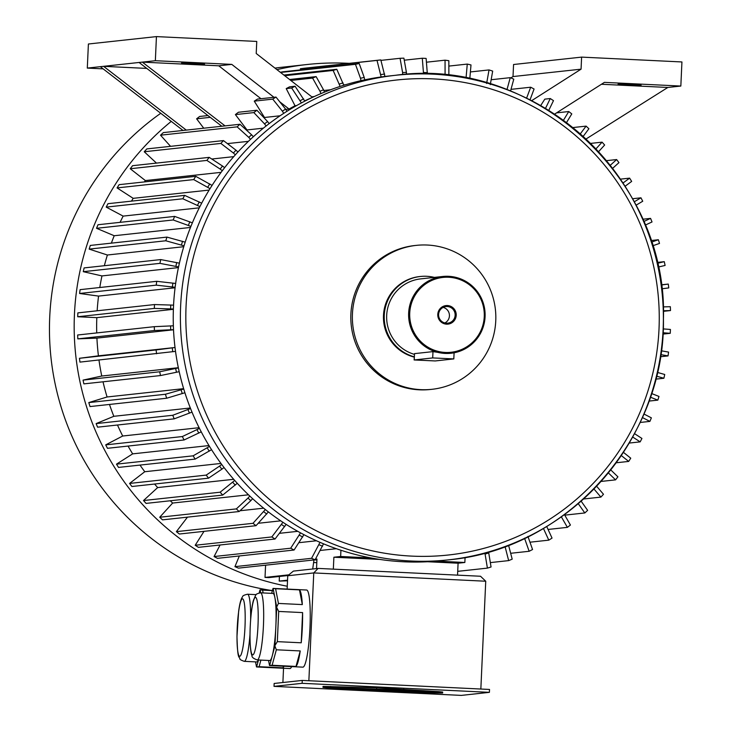 <?xml version="1.0" encoding="UTF-8"?>
<svg xmlns="http://www.w3.org/2000/svg" width="732" height="732" viewBox="0 0 732 732"><rect width="100%" height="100%" fill="white"/><g stroke="black" fill="none" stroke-linecap="round" stroke-linejoin="round"><path stroke-width="1.1" d="M383.056 690.688L340.929 688.172L355.267 688.409L331.468 687.714L375.827 690.953L434.158 692.664L416.069 691.347L424.706 692.216L380.915 690.926L383.056 690.688L383.101 689.727L359.357 688.547M410.716 690.834L383.083 690.02M274.024 686.369L461.288 695.4L489.388 692.344L302.124 683.313L274.024 686.369L274.152 683.468L302.252 680.421L302.124 683.313M442.631 693.021L442.677 692.06L438.743 691.63L376.706 687.778L323.041 686.396L322.995 687.357L326.93 687.787L361.947 690.34L435.018 693.003L442.631 693.021L438.706 692.6L403.689 690.038L322.995 687.357M443.162 307.394A8.345 8.272 -96.2 0 1 444.855 322.958M255.532 661.884L256.511 666.953A38.613 5.17 92.8 0 0 256.603 666.943L258.497 659.99M258.332 659.98A33.599 4.502 92.8 0 1 256.786 661.938A33.599 4.502 92.8 0 1 256.694 661.938L244.268 661.344C241.057 660.2 239.602 659.367 239.904 658.818C239.09 655.671 237.635 660.886 236.976 636.538L238.641 611.275C239.675 603.552 241.002 598.694 242.612 596.708C242.512 595.83 244.149 595.006 247.508 594.228A33.599 4.502 92.8 0 1 250.646 619.345M260.683 592.819L260.107 589.818A38.613 5.17 92.8 0 0 260.016 589.827L259.174 592.92M263.127 592.938L262.587 590.129L272.432 590.605M262.587 590.129L260.107 589.818M260.903 660.108L259.11 666.687L283 667.84L283.44 666.212M256.603 666.943L259.11 666.687M291.647 666.605A38.613 5.17 92.8 0 1 289.89 668.563L256.511 666.953M283.998 666.239A38.613 5.17 92.8 0 1 283 667.84M260.519 592.81A33.599 4.502 92.8 0 1 263.41 626.235A33.599 4.502 92.8 0 1 257.371 659.925A33.599 4.502 92.8 0 1 257.28 659.925C253.51 658.635 251.744 657.19 251.973 655.607C251.515 654.646 250.106 651.251 249.978 635.129C250.28 615.072 252.513 602.921 253.501 600.194L255.624 595.29C255.523 594.411 257.152 593.588 260.519 592.81L272.935 593.414A33.599 4.502 92.8 0 1 274.903 597.669L273.109 588.409A38.613 5.17 92.8 0 0 273.027 588.418L271.682 593.35M276.696 606.929L274.903 597.669A33.599 4.502 92.8 0 1 275.845 626.482L276.714 607.478A38.613 5.17 92.8 0 0 276.696 606.929L278.444 603.433L302.325 604.586L299.48 589.873A38.613 5.17 92.8 0 1 302.325 604.586M274.985 645.478L275.845 626.482A33.599 4.502 92.8 0 1 272.267 655.781L274.912 646.045A38.613 5.17 92.8 0 0 274.985 645.478L277.337 641.644L301.218 642.797L302.591 612.592A38.613 5.17 92.8 0 1 301.218 642.797M268.543 660.474L269.522 665.534A38.613 5.17 92.8 0 0 269.614 665.525L272.267 655.781A33.599 4.502 92.8 0 1 269.797 660.529A33.599 4.502 92.8 0 1 269.696 660.529L257.28 659.925M278.444 603.433L275.598 588.72L299.48 589.873M275.598 588.72L273.109 588.409M277.337 641.644L278.7 611.44L302.591 612.592M278.7 611.44L276.714 607.478M273.42 588.418L306.617 590.019A38.613 5.17 92.8 0 1 310.231 612.968A38.613 5.17 92.8 0 1 302.902 667.154L269.522 665.534M300.221 650.94L276.339 649.787L272.121 665.269L296.012 666.422L300.221 650.94A38.613 5.17 92.8 0 1 296.012 666.422M269.614 665.525L272.121 665.269M276.339 649.787L274.912 646.045M485.737 581.226L313.763 572.927L287.74 575.755L293.386 571.097L318.109 568.407L480.531 576.249L485.737 581.226L480.842 689.032M318.109 568.407L313.763 572.927L308.867 680.733M287.74 575.755L287.136 589.077M283.54 668.261L282.891 682.526M315.419 559.23L316.965 559.065L316.535 568.581M316.929 559.98L314.55 559.861M343.674 84.912L345.678 84.692M323.809 90.503L330.571 89.771M311.786 96.825L314.257 96.551M273.978 97.292L231.779 64.389L155.349 60.701L156.438 36.6L256.758 41.44L256.218 53.491L312.473 97.356A241.313 239.08 83.8 0 0 304.668 100.897M286.212 88.599L291.675 88.014A260.619 258.213 -96.2 0 1 295.069 86.239L289.607 86.834A260.619 258.213 -96.2 0 0 286.212 88.599L295.023 105.756L296.579 105.582M295.023 105.756A241.313 239.08 83.8 0 0 289.048 109.041L279.761 101.803M285.782 109.397L289.048 109.041M264.023 117.788A241.313 239.08 -96.2 0 1 264.499 117.477L280.091 115.784M246.611 130.269A241.313 239.08 -96.2 0 1 247.023 129.948L263.364 128.164M227.414 143.618L248.404 141.34M211.768 159.027L233.755 156.639M144.378 181.92A241.313 239.08 -96.2 0 1 145.384 180.575L221.091 172.349M131.476 201.135A241.313 239.08 -96.2 0 1 133.197 198.335L209.151 190.082M120.085 222.336A241.313 239.08 -96.2 0 1 123.15 216.114L199.278 207.833M111.374 243.143A241.313 239.08 -96.2 0 1 114.21 235.741L190.485 227.451M104.356 265.716A241.313 239.08 -96.2 0 1 107.384 255.011L183.769 246.702M99.79 287.511A241.313 239.08 -96.2 0 1 101.958 275.918L178.434 267.601M97.155 310.789A241.313 239.08 -96.2 0 1 98.555 296.094L175.085 287.777M96.734 332.932A241.313 239.08 -96.2 0 1 96.807 317.642L173.383 309.316M175.524 351.369L79.953 362.111A260.619 258.213 -96.2 0 1 79.459 358.287L98.427 355.825A241.313 239.08 -96.2 0 1 96.926 338.12L173.521 329.793M98.427 355.825L175.021 347.499L156.09 349.951A260.619 258.213 -96.2 0 0 156.584 353.785M179.194 371.691L160.509 375.553L83.878 383.879A260.619 258.213 -96.2 0 1 83.055 380.109L101.748 376.028A241.313 239.08 -96.2 0 1 98.976 360.043M101.748 376.028L178.334 367.702M88.792 402.582L165.423 394.255A260.619 258.213 83.8 0 0 166.658 398.235L90.027 406.562A260.619 258.213 -96.2 0 1 88.792 402.582L107.082 396.982A241.313 239.08 -96.2 0 1 103.02 381.802M107.082 396.982L183.641 388.655M192.004 412.107L174.216 418.841L97.585 427.177A260.619 258.213 -96.2 0 1 96.13 423.599L113.835 416.307A241.313 239.08 -96.2 0 1 109.48 404.448M113.835 416.307L190.338 407.989M201.236 431.834L184.107 439.969L107.476 448.304A260.619 258.213 -96.2 0 1 105.71 444.873L122.692 436.016A241.313 239.08 -96.2 0 1 117.486 425.008M122.692 436.016L199.122 427.698M211.566 449.686L195.17 459.092L118.538 467.419A260.619 258.213 -96.2 0 1 116.489 464.152L132.657 453.867A241.313 239.08 -96.2 0 1 128.054 446.062M132.657 453.867L208.995 445.568M220.982 463.438L144.771 471.728A241.313 239.08 -96.2 0 1 139.995 465.085M237.278 483.294L222.72 495.07L146.08 503.396A260.619 258.213 -96.2 0 1 143.509 500.542L157.655 487.576A241.313 239.08 -96.2 0 1 154.58 484.035M157.655 487.576L233.709 479.304M248.496 494.805L172.651 503.049A241.313 239.08 -96.2 0 1 170.272 500.77M239.995 510.753L263.657 508.182M258.24 523.279L280.731 520.836M279.496 533.317L297.768 531.331M298.949 542.677L316.462 540.774M320.232 550.455L336.345 548.707M155.349 60.701L87.3 68.094L103.139 68.863M87.3 68.094L88.398 44.002L156.438 36.6M540.673 105.618L544.8 99.14L550.263 98.546A260.619 258.213 -96.2 0 1 553.484 100.641L548.735 110.441M531.624 100.696L581.062 69.165L581.611 57.114L681.931 61.955L680.833 86.056L604.403 82.368L554.527 114.174M510.881 77.921L513.013 76.558L513.562 64.508L581.611 57.114M585.957 139.053L667.822 87.465L601.42 84.262M436.482 561.115L464.847 562.478L458.086 563.21L427.534 561.737M379.935 559.44L333.883 557.226L340.645 556.485L371.078 557.958M641.104 85.196L618.073 84.125L641.104 85.196M680.833 86.056L667.822 87.465M181.545 63.025L204.576 64.105L181.545 63.025M260.967 98.71L218.767 65.807L142.337 62.119L225.063 125.886M218.767 65.807L231.779 64.389M186.285 130.104L103.56 66.328L146.793 68.415M173.484 306.717A243.729 241.478 -96.2 0 1 388.39 76.064L395.545 75.286A243.729 241.478 -96.2 0 1 661.948 291.482A243.729 241.478 -96.2 0 1 448.231 559.879A243.729 241.478 -96.2 0 1 410.835 561.005A243.729 241.478 -96.2 0 1 180.511 324.834A243.729 241.478 -96.2 0 1 395.545 75.286C533.472 56.035 668.124 178.581 663.43 318.887C665.598 439.191 566.998 549.586 448.231 559.879L441.076 560.657A243.729 241.478 -96.2 0 1 403.68 561.783A243.729 241.478 -96.2 0 1 173.484 306.717M431.926 389.314L430.361 389.479A72.395 71.727 -96.2 0 1 350.884 314.055A72.395 71.727 -96.2 0 1 414.715 245.54L416.279 245.376A72.395 71.727 -96.2 0 1 495.408 309.59A72.395 71.727 -96.2 0 1 431.926 389.314A72.395 71.727 -96.2 0 1 352.44 313.882A72.395 71.727 -96.2 0 1 416.279 245.376M414.257 357.115A41.019 40.644 -96.2 0 1 419.665 276.559L420.452 276.476A41.019 40.644 -96.2 0 1 434.36 277.391M414.266 356.832A41.019 40.644 -96.2 0 1 420.452 276.476M414.385 354.361A38.613 38.256 -96.2 0 1 420.708 278.874L442.695 276.486A38.613 38.256 -96.2 0 1 484.895 310.734A38.613 38.256 -96.2 0 1 445.12 353.428A38.613 38.256 -96.2 0 1 408.63 316.014A38.613 38.256 -96.2 0 1 442.695 276.486M451.04 353.245L444.855 353.455L432.987 351.616L414.513 353.629L414.129 359.961L435.247 360.949L453.813 358.909L432.694 357.921L414.129 359.961M445.294 352.449A37.643 37.295 -96.2 0 1 415.584 294.493A37.643 37.295 -96.2 0 1 480.119 297.613A37.643 37.295 -96.2 0 1 445.294 352.449M437.782 314.403A9.315 9.223 -96.2 0 1 451.973 307.019A9.315 9.223 -96.2 0 1 451.241 323.132A9.315 9.223 -96.2 0 1 437.782 314.403M139.08 62.467L221.805 126.243M247.023 129.948L235.393 114.595A260.619 258.213 -96.2 0 1 238.431 112.252L256.905 110.248A260.619 258.213 83.8 0 0 253.867 112.591L235.393 114.595M264.499 117.477L254.269 101.144A260.619 258.213 -96.2 0 1 257.508 99.085L275.982 97.072A260.619 258.213 83.8 0 0 272.752 99.131L254.269 101.144M183.037 130.461L100.311 66.685M207.961 115.564L199.653 116.47A260.619 258.213 83.8 0 0 196.615 118.813L203.743 128.21M513.013 76.558L581.062 69.165M340.929 550.254L340.645 556.485M465.085 557.436L464.847 562.478M457.546 575.132L458.086 563.21M333.335 569.139L333.883 557.226M457.72 571.344L487.402 568.114L485.087 554.078A246.135 243.866 83.8 0 0 488.738 552.934L488.445 551.974M484.758 553.008L485.087 554.078M487.402 568.114A260.619 258.213 83.8 0 0 491.053 566.98L488.738 552.934M490.33 562.606L508.658 560.611A260.619 258.213 83.8 0 0 512.19 559.157L508.566 545.221M508.658 560.611L505.162 546.996A246.135 243.866 83.8 0 0 508.694 545.541M510.689 553.282L529.154 551.278A260.619 258.213 83.8 0 0 532.557 549.512L527.928 536.419M529.154 551.278L524.524 538.185M529.968 542.202L548.799 540.152A260.619 258.213 83.8 0 0 552.038 538.093L546.703 526.473M548.799 540.152L543.473 528.541M548.076 529.456L567.382 527.36A260.619 258.213 83.8 0 0 570.42 525.027L564.436 514.596M567.382 527.36L561.343 516.838M581.126 501.136L587.631 510.369A260.619 258.213 -96.2 0 1 584.804 512.958L578.243 503.643M564.747 515.145L584.804 512.958M583.523 498.995L600.89 497.101A260.619 258.213 83.8 0 0 603.488 494.274L596.598 486.213M600.89 497.101L593.936 488.967M600.99 481.446L615.566 479.863A260.619 258.213 83.8 0 0 617.909 476.816L610.744 469.889M615.566 479.863L608.338 472.872M616.161 462.78L628.678 461.425A260.619 258.213 83.8 0 0 630.746 458.177L623.408 452.339M628.678 461.425L621.276 455.533M629.2 443.061L640.161 441.872A260.619 258.213 83.8 0 0 641.937 438.45L634.507 433.637M640.161 441.872L632.668 437.013M640.125 422.465L649.897 421.403A260.619 258.213 83.8 0 0 651.37 417.844L643.913 413.992M649.897 421.403L642.376 417.524M648.973 401.09L657.83 400.13A260.619 258.213 83.8 0 0 658.992 396.451L651.562 393.505M657.83 400.13L650.345 397.165M657.354 372.396L664.729 374.491A260.619 258.213 -96.2 0 1 663.887 378.261L656.467 376.147M655.716 379.149L663.887 378.261M660.374 356.74L668.042 355.908A260.619 258.213 83.8 0 0 668.554 352.083L661.243 350.784M668.042 355.908L660.703 354.608M662.908 334.103L670.247 333.307A260.619 258.213 83.8 0 0 670.43 329.446L663.192 328.906M670.247 333.307L662.991 332.767M663.338 311.338L670.494 310.56A260.619 258.213 83.8 0 0 670.338 306.699L663.183 306.9M670.494 310.56L663.329 310.752M661.179 284.84L668.279 284.071A260.619 258.213 83.8 0 1 668.764 287.905L661.691 288.829M661.197 284.995L668.279 284.071M657.071 262.459L664.281 261.672A260.619 258.213 83.8 0 1 665.095 265.451L658.095 267.098M657.263 263.328L664.281 261.672M651.425 242.146L658.361 239.748A260.619 258.213 -96.2 0 1 659.505 243.436L652.587 245.824M650.904 240.553L658.361 239.748M642.705 219.243L650.565 218.383A260.619 258.213 83.8 0 1 652.02 221.961L645.194 225.127M643.712 221.567L650.565 218.383M632.53 198.729L640.967 197.814A260.619 258.213 83.8 0 1 642.723 201.245L636.017 205.225M634.214 201.822L640.967 197.814M323.544 543.83L315.099 559.806A260.619 258.213 -96.2 0 1 311.567 558.315L320.012 542.339M311.567 558.315L234.935 566.65A260.619 258.213 -96.2 0 0 238.467 568.133L315.099 559.806M234.935 566.65L239.337 555.963M322.556 546.237A246.135 243.866 -96.2 0 1 319.024 544.745M303.917 534.662L294.09 550.016A260.619 258.213 -96.2 0 1 290.705 548.213L300.532 532.859M290.705 548.213L214.073 556.54A260.619 258.213 -96.2 0 0 217.459 558.342L294.09 550.016M214.073 556.54L220.085 544.992M302.709 536.995A246.135 243.866 -96.2 0 1 299.324 535.193M286.139 524.377L275.049 539.017A260.619 258.213 -96.2 0 1 271.828 536.931L282.918 522.291M271.828 536.931L195.197 545.267A260.619 258.213 -96.2 0 0 198.418 547.344L275.049 539.017M195.197 545.267L204.018 531.341M284.721 526.619A246.135 243.866 -96.2 0 1 281.5 524.533M268.379 511.915L256.026 525.686A260.619 258.213 -96.2 0 1 252.998 523.316L265.35 509.545M252.998 523.316L176.366 531.652A260.619 258.213 -96.2 0 0 179.395 534.021L256.026 525.686M176.366 531.652L187.493 517.14M266.75 514.038A246.135 243.866 -96.2 0 1 263.721 511.668M172.651 503.049L159.713 517.24A260.619 258.213 83.8 0 0 162.531 519.857L239.163 511.522A260.619 258.213 83.8 0 1 236.345 508.905L248.002 498.053A246.135 243.866 83.8 0 0 250.82 500.67L252.632 498.675M159.713 517.24L236.345 508.905M250.82 500.67L239.163 511.522M249.822 496.058L248.002 498.053M222.72 495.07A260.619 258.213 -96.2 0 1 220.14 492.206L234.707 480.439M143.509 500.542L220.14 492.206M235.274 485.133A246.135 243.866 -96.2 0 1 232.703 482.269M144.771 471.728L129.582 483.431A260.619 258.213 83.8 0 0 131.906 486.506L208.538 478.17A260.619 258.213 83.8 0 1 206.214 475.105L219.554 466.11A246.135 243.866 83.8 0 0 221.878 469.185L224.047 467.51M129.582 483.431L206.214 475.105M221.878 469.185L208.538 478.17M221.723 464.445L219.554 466.11M195.17 459.092A260.619 258.213 -96.2 0 1 193.12 455.826L209.517 446.419M116.489 464.152L193.12 455.826M209.242 451.168A246.135 243.866 -96.2 0 1 207.202 447.902M184.107 439.969A260.619 258.213 -96.2 0 1 182.341 436.547L199.479 428.403M105.71 444.873L182.341 436.547M198.793 433.115A246.135 243.866 -96.2 0 1 197.027 429.684M174.216 418.841A260.619 258.213 -96.2 0 1 172.77 415.273L190.549 408.529M96.13 423.599L172.77 415.273M189.442 413.159A246.135 243.866 -96.2 0 1 187.987 409.591M184.903 392.745L166.658 398.235M183.75 389.021L165.423 394.255M181.097 389.836A246.135 243.866 83.8 0 0 182.268 393.596M160.509 375.553A260.619 258.213 -96.2 0 1 159.695 371.774L178.379 367.912M83.055 380.109L159.695 371.774M176.476 372.277A246.135 243.866 -96.2 0 1 175.662 368.507M79.459 358.287L156.09 349.951M172.761 351.726A246.135 243.866 -96.2 0 1 172.267 347.892M173.511 329.656L154.452 330.525A260.619 258.213 -96.2 0 1 154.296 326.673L173.365 325.795M96.926 338.12L77.821 338.861L154.452 330.525M77.821 338.861A260.619 258.213 -96.2 0 1 77.665 335L154.296 326.673M170.739 329.766A246.135 243.866 -96.2 0 1 170.583 325.905M173.393 309.005L154.333 308.41A260.619 258.213 -96.2 0 1 154.507 304.558L173.566 305.143M96.807 317.642L77.702 316.746L154.333 308.41M77.702 316.746A260.619 258.213 -96.2 0 1 77.867 312.884L154.507 304.558M170.62 308.877A246.135 243.866 -96.2 0 1 170.785 305.015M175.149 287.283L156.227 285.141A260.619 258.213 -96.2 0 1 156.74 281.317L175.653 283.458M98.555 296.094L79.596 293.477L156.227 285.141M79.596 293.477A260.619 258.213 -96.2 0 1 80.108 289.652L156.74 281.317M172.395 286.898A246.135 243.866 -96.2 0 1 172.908 283.074M178.571 266.924L159.915 263.355A260.619 258.213 -96.2 0 1 160.747 259.586L179.404 263.154M101.958 275.918L83.283 271.682L159.915 263.355M83.283 271.682A260.619 258.213 -96.2 0 1 84.116 267.912L160.747 259.586M175.872 266.311A246.135 243.866 -96.2 0 1 176.705 262.55M184.034 245.842L165.789 240.773A260.619 258.213 -96.2 0 1 166.951 237.104L185.187 242.164M107.384 255.011L89.158 249.109L165.789 240.773M89.158 249.109A260.619 258.213 -96.2 0 1 90.32 245.43L166.951 237.104M181.408 244.991A246.135 243.866 -96.2 0 1 182.57 241.313M620.407 179.139L629.621 178.141A260.619 258.213 83.8 0 1 631.661 181.408L625.101 186.239M623.005 183.009L629.621 178.141M610.213 165.35L616.628 159.558A260.619 258.213 -96.2 0 1 618.952 162.632L612.583 168.378M606.398 160.665L616.628 159.558M590.504 143.417L602.07 142.154A260.619 258.213 83.8 0 1 604.641 145.018L598.538 151.725M595.912 148.916L602.07 142.154M580.275 133.901L586.085 126.124A260.619 258.213 -96.2 0 1 588.894 128.75L583.139 136.454M572.772 127.578L586.085 126.124M556.585 112.865L568.755 111.539A260.619 258.213 -96.2 0 1 571.784 113.908L566.476 122.647M563.402 120.359L568.755 111.539M545.468 108.437L550.263 98.546M511 89.359L530.691 87.218A260.619 258.213 83.8 0 1 534.076 89.02L530.014 99.872M526.592 98.17L530.691 87.218M491.145 79.733L510.25 77.656A260.619 258.213 83.8 0 1 513.782 79.157L510.533 91.061M506.974 89.67L510.25 77.656M486.624 83.494L489.031 69.924A260.619 258.213 -96.2 0 1 492.682 71.105L490.275 84.674M470.392 71.946L489.031 69.924M466.046 78.077L467.263 64.087A260.619 258.213 -96.2 0 1 470.996 64.947L469.798 78.846M448.853 66.09L467.263 64.087M466.064 77.995A246.135 243.866 -96.2 0 1 468.846 78.626M426.463 62.202L445.047 60.18A260.619 258.213 83.8 0 1 448.844 60.71L448.872 74.838A246.135 243.866 83.8 0 0 445.083 74.316L444.983 75.048M445.083 74.316L445.047 60.18M448.789 75.451L448.872 74.838M423.535 73.895L422.3 58.24A260.619 258.213 -96.2 0 1 426.125 58.423L427.36 73.959M404.256 60.198L422.3 58.24M423.599 72.486A246.135 243.866 -96.2 0 1 427.415 72.669M380.951 60.381L400.065 58.295A260.619 258.213 83.8 0 1 403.89 58.148L406.425 72.404A246.135 243.866 83.8 0 0 402.6 72.55L402.682 74.618M402.6 72.55L400.065 58.295M406.498 74.344L406.425 72.404M381.152 76.961L377.026 60.408A260.619 258.213 -96.2 0 1 380.823 59.914L384.94 76.467M300.55 69.888L300.395 68.744L377.026 60.408M300.395 68.744A260.619 258.213 -96.2 0 1 304.192 68.25L380.823 59.914M380.841 74.554A246.135 243.866 -96.2 0 1 384.639 74.06M280.548 72.468L355.468 64.325A260.619 258.213 83.8 0 1 359.202 63.51L364.216 77.446A246.135 243.866 83.8 0 0 360.473 78.26L360.995 80.666M280.356 72.312A260.619 258.213 83.8 0 1 282.57 71.837L359.202 63.51M360.473 78.26L355.468 64.325M364.728 79.843L364.216 77.446M340.142 86.431L333.152 70.437A260.619 258.213 -96.2 0 1 336.793 69.293L343.793 85.269M284.702 75.707L333.152 70.437M283.851 75.048L336.793 69.293M339.401 84.052A246.135 243.866 -96.2 0 1 343.052 82.899M290.778 80.447L312.591 78.077A260.619 258.213 83.8 0 1 316.132 76.613L323.526 89.807A246.135 243.866 83.8 0 0 319.985 91.262L320.936 93.605M289.57 79.504L316.132 76.613M319.985 91.262L312.591 78.077M324.477 92.141L323.526 89.807M301.401 102.928L291.675 88.014M295.069 86.239L304.796 101.153M300.239 100.659A246.135 243.866 -96.2 0 1 303.634 98.884M275.982 97.072L285.599 109.114A246.135 243.866 83.8 0 0 282.369 111.172L283.742 113.359M282.369 111.172L272.752 99.131M286.971 111.301L285.599 109.114M196.615 118.813L210.249 117.33M256.905 110.248L267.573 121.549A246.135 243.866 83.8 0 0 264.536 123.891L266.119 125.968M264.536 123.891L253.867 112.591M269.156 123.626L267.573 121.549M239.977 124.266L163.346 132.602A260.619 258.213 83.8 0 0 160.518 135.191L237.15 126.856A260.619 258.213 83.8 0 1 239.977 124.266L251.588 134.78A246.135 243.866 83.8 0 0 248.761 137.369L250.527 139.336M248.761 137.369L237.15 126.856M160.518 135.191L170.556 146.336M253.354 136.738L251.588 134.78M223.461 140.59L146.83 148.916A260.619 258.213 83.8 0 0 144.241 151.753L220.872 143.426A260.619 258.213 83.8 0 1 223.461 140.59L235.978 150.188A246.135 243.866 83.8 0 0 233.398 153.025L235.347 154.836M233.398 153.025L220.872 143.426M144.241 151.753L156.465 163.099M237.937 152L235.978 150.188M209.215 157.362L132.584 165.697A260.619 258.213 83.8 0 0 130.241 168.744L206.872 160.418A260.619 258.213 83.8 0 1 209.215 157.362L222.519 166.027A246.135 243.866 83.8 0 0 220.176 169.074L222.299 170.73M220.176 169.074L206.872 160.418M130.241 168.744L145.384 180.575M224.633 167.674L222.519 166.027M210.02 188.655L193.706 179.587A260.619 258.213 -96.2 0 1 195.764 176.339L212.079 185.406M133.197 198.335L117.074 187.914L193.706 179.587M117.074 187.914A260.619 258.213 -96.2 0 1 119.133 184.665L195.764 176.339M207.751 187.191A246.135 243.866 -96.2 0 1 209.81 183.933M199.909 206.598L182.844 198.775A260.619 258.213 -96.2 0 1 184.62 195.362L201.684 203.176M123.15 216.114L106.213 207.11L182.844 198.775M106.213 207.11A260.619 258.213 -96.2 0 1 107.988 203.688L184.62 195.362M197.503 205.317A246.135 243.866 -96.2 0 1 199.278 201.904M190.906 226.398L173.173 219.966A260.619 258.213 -96.2 0 1 174.646 216.407L192.37 222.839M114.21 235.741L96.542 228.302L173.173 219.966M96.542 228.302A260.619 258.213 -96.2 0 1 98.015 224.742L174.646 216.407M188.38 225.337A246.135 243.866 -96.2 0 1 189.844 221.778M265.579 565.186L265.021 577.42L288.856 574.83M313.973 559.925L312.701 568.993M265.021 577.42L268.845 577.603L288.024 575.526M313.854 562.524L316.8 562.661M279.423 576.459L279.212 581.098L287.539 580.192M279.212 581.098L287.511 580.796M270.419 590.312A263.996 261.553 -96.2 0 1 56.227 388.802A263.996 261.553 -96.2 0 1 160.747 113.277M274.967 68.113A263.996 261.553 -96.2 0 1 282.506 67.188L307.23 64.498A263.996 261.553 -96.2 0 1 349.201 63.355M287.264 586.241A263.996 261.553 -96.2 0 1 74.444 314.339A263.996 261.553 -96.2 0 1 171.261 121.375M276.906 69.632A263.996 261.553 -96.2 0 1 307.23 64.498M302.252 680.421L489.516 689.452L489.388 692.344M447.252 306.525A8.345 8.272 83.8 0 0 438.605 314.467A8.345 8.272 83.8 0 0 447.774 323.16A8.345 8.272 83.8 0 0 455.139 314.614A8.345 8.272 83.8 0 0 447.252 306.525M333.527 687.595L327.817 687.577L330.763 687.897L365.78 690.45L437.818 692.801L399.846 689.928L333.527 687.595M410.698 691.191L410.716 690.724M376.367 690.368L376.413 689.407M374.226 690.596L374.262 689.636M411.704 556.11A238.897 236.692 -96.2 0 1 223.169 188.334A238.897 236.692 -96.2 0 1 632.75 208.089A238.897 236.692 -96.2 0 1 411.704 556.11M414.513 353.629L414.221 359.934M432.987 351.616L432.694 357.921M252.815 654.875A28.768 3.852 92.8 0 1 251.415 612.135A28.768 3.852 92.8 0 1 258.131 611.412A28.768 3.852 92.8 0 1 252.815 654.875M249.987 634.47A33.599 4.502 92.8 0 1 244.36 661.344A33.599 4.502 92.8 0 1 244.268 661.344M239.803 656.293A28.768 3.852 92.8 0 1 238.403 613.553A28.768 3.852 92.8 0 1 245.119 612.821A28.768 3.852 92.8 0 1 239.803 656.293M330.608 687.385L330.654 686.415M438.706 692.6L438.743 691.63M403.689 690.038L403.735 689.077M376.66 688.739L376.706 687.778M454.096 352.787L453.813 358.909M260.409 589.836L272.487 590.413M247.508 594.228L256.154 594.649"/></g></svg>
